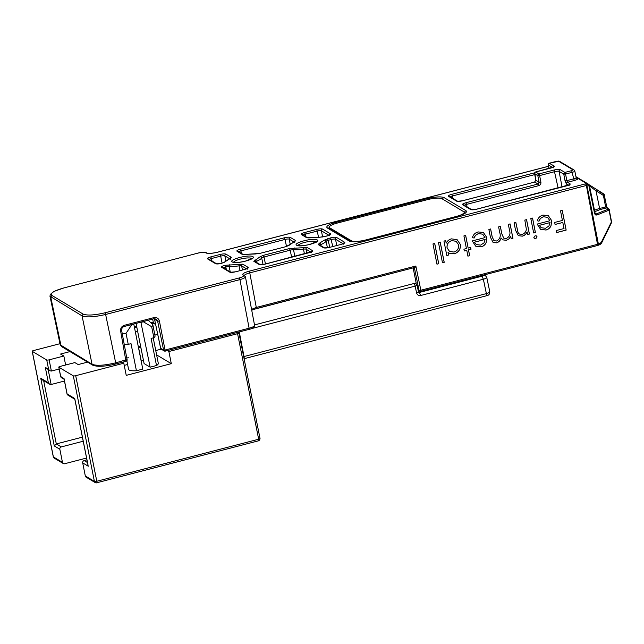 <?xml version="1.0" encoding="UTF-8"?>
<svg xmlns="http://www.w3.org/2000/svg" width="644" height="644" viewBox="0 0 644 644"><rect width="100%" height="100%" fill="white"/><g stroke="black" fill="none" stroke-linecap="round" stroke-linejoin="round"><path stroke-width="0.97" d="M252.488 256.481L252.834 256.65C257.181 258.735 237.161 264.233 232.653 262.148L232.299 261.979C227.952 259.894 247.98 254.396 252.488 256.481M427.278 198.618C435.296 196.742 440.874 196.396 444.014 197.579L466.039 210.725C467.568 212.327 464.557 214.211 457.023 216.376L365.969 240.011C357.951 241.886 352.373 242.233 349.233 241.057L327.208 227.904C325.679 226.302 328.69 224.426 336.224 222.261L427.278 198.618A1.956 0.467 75.4 0 1 427.841 199.551M317.218 239.93C321.565 242.015 301.545 247.521 297.029 245.428L296.683 245.267C292.336 243.182 312.356 237.676 316.864 239.761L317.218 239.93M576.155 177.527L577.684 178.444C578.231 179.024 577.145 179.7 574.408 180.489L567.501 182.284L570.029 183.79C570.576 184.353 569.505 185.029 566.817 185.802L476.681 209.203C473.831 209.872 471.843 209.992 470.724 209.574L462.666 204.768C462.118 204.196 463.189 203.528 465.878 202.755L538.014 184.023L534.697 182.051L462.569 200.775C459.719 201.443 457.731 201.564 456.604 201.145L448.554 196.34C448.007 195.768 449.077 195.1 451.766 194.327L534.601 172.825M221.697 267.324C221.15 266.761 222.22 266.093 224.909 265.32L242.756 264.161L248.125 267.365C248.673 267.936 247.594 268.604 244.905 269.377L235.712 271.768C232.862 272.428 230.874 272.557 229.755 272.138L221.697 267.324A1.465 1.385 -59.2 0 1 222.727 267.469L230.737 272.251M207.585 258.904C207.038 258.333 208.109 257.664 210.797 256.892L219.99 254.501C222.84 253.833 224.828 253.712 225.955 254.13L231.317 257.334L225.134 261.794L221.6 263.34C218.751 264.008 216.762 264.129 215.635 263.71L207.585 258.904A1.465 1.385 -59.2 0 1 208.616 259.041L216.626 263.823A1.465 1.385 -59.2 0 0 215.635 263.71M237.016 251.257C236.469 250.693 237.539 250.025 240.228 249.252L284.374 237.789C287.224 237.121 289.212 237 290.331 237.419L295.701 240.623L289.518 245.082L286.194 246.572L260.015 253.366L255.225 253.986L242.377 254.461L237.016 251.257A1.465 1.385 -59.2 0 1 238.047 251.402L243.36 254.573L259.854 253.406M265.143 264.121C262.293 264.789 260.305 264.917 259.186 264.491L253.817 261.295L259.999 256.835L263.324 255.346L289.502 248.544L307.14 247.449L312.501 250.653C313.048 251.216 311.978 251.885 309.289 252.657L264.99 264.161M319.609 237.266L306.761 237.749L301.392 234.545C300.845 233.981 301.923 233.305 304.612 232.532L316.566 229.433C319.416 228.765 321.404 228.636 322.523 229.063L330.581 233.869C331.129 234.432 330.058 235.108 327.369 235.881L319.609 237.266A1.465 1.063 -87.2 0 1 319.963 237.201L324.238 236.694M319.424 243.215L324.383 240.115L330.678 237.853C333.528 237.185 335.516 237.064 336.635 237.483L344.693 242.297C345.24 242.86 344.17 243.529 341.481 244.301L329.527 247.409C326.677 248.077 324.689 248.198 323.562 247.779L318.2 244.575L319.424 243.215A1.465 0.958 -112.8 0 1 320.712 244.656L320.937 245.734M548.543 166.289L217.358 252.271C211.844 253.527 208.06 253.76 206.008 252.979L205.525 252.69C204.003 252.158 201.411 252.319 197.756 253.173L63.78 287.965C53.75 290.822 49.773 293.31 51.858 295.419L83.165 314.103C87.27 315.689 94.636 315.23 105.27 312.734L239.254 277.942C242.732 276.928 244.132 276.051 243.44 275.326L242.957 275.036C242.023 273.933 244.068 272.654 249.075 271.204L585.662 183.822A1.465 0.902 68.3 0 1 586.467 184.337A1.465 0.902 68.3 0 1 586.901 185.295A1.465 0.902 68.3 0 1 586.901 185.303L586.362 185.48L585.662 183.822L586.523 183.476A1.465 1.385 -59.2 0 1 587.578 183.637A1.465 0.902 -57.7 0 0 587.578 183.637L575.986 176.714L587.529 183.604M597.922 245.388A1.465 0.902 -111.7 0 0 597.986 245.372A1.465 0.902 -111.7 0 0 598.397 244.092L586.901 185.303L587.763 184.965A1.465 0.902 -111.7 0 0 587.755 184.949A1.465 0.902 -111.7 0 0 587.288 183.951A1.465 0.902 -111.7 0 0 586.523 183.476L576.098 177.253M436.97 264.177L432.977 243.931L434.724 243.48L438.717 263.726L436.97 264.177M442.468 262.752L438.467 242.506L440.214 242.055L444.215 262.301L442.468 262.752M443.958 241.081L445.704 240.631L446.195 243.126C447.347 240.904 449.101 239.479 451.46 238.868L457.135 239.689L460.363 244.446C460.798 249.123 458.794 252.247 454.358 253.817L449.053 253.164L448.023 252.384L448.554 255.056L446.807 255.507L443.958 241.081M467.922 256.143L466.771 250.323L464.276 250.975L463.93 249.204L466.425 248.552L463.921 235.897L465.668 235.446L468.172 248.101L470.667 247.449L471.014 249.22L468.518 249.872L469.669 255.692L467.922 256.143M535.744 238.803L534.431 238.61L533.812 237.7L535.14 235.768L536.428 235.954L537.056 236.855L535.744 238.803L534.407 238.594M539.004 221.198L537.289 220.771C538.183 217.769 540.115 215.869 543.069 215.08L548.302 215.66L551.699 220.651L551.006 225.891C549.936 228.065 548.261 229.441 545.983 230.029L540.574 229.32L537.152 224.072L549.879 220.763L547.593 217.334L543.641 216.795C541.354 217.431 539.809 218.896 539.004 221.198L537.297 220.755M556.674 232.573L556.271 230.544L564.015 228.54L562.808 222.462L555.072 224.474L554.677 222.446L562.413 220.441L560.513 210.821L562.26 210.371L566.157 230.109L556.674 232.573M533.659 232.959L530.809 218.533L532.556 218.083L535.406 232.508L533.659 232.959M527.669 234.513L527.154 231.912C526.18 234.118 524.562 235.543 522.308 236.171L518.307 235.64L515.546 230.238L514.089 222.872L515.836 222.422L518.034 232.436L519.354 234.054L522.26 234.319C524.675 233.514 526.035 231.824 526.349 229.248L524.82 220.087L526.567 219.636L529.416 234.062L527.669 234.513M511.199 238.787L510.7 236.284L509.13 238.827L506.345 240.317L502.779 239.866L501.129 238.006C500.444 240.462 498.931 242.072 496.596 242.844L493.063 242.394L490.422 237.233L488.885 229.417L490.631 228.966L492.177 236.791L493.948 240.687L496.548 241.001C499.953 239.214 501.008 236.38 499.72 232.5L498.617 226.889L500.364 226.438L501.813 233.772L503.737 238.151L506.297 238.465C509.581 236.807 510.668 234.134 509.549 230.431L508.349 224.362L510.096 223.911L512.946 238.336L511.199 238.787M474.113 238.047L472.398 237.62C473.292 234.617 475.224 232.717 478.178 231.929L483.403 232.508L486.808 237.499L486.115 242.74C485.045 244.913 483.37 246.29 481.084 246.877L475.683 246.169L472.261 240.92L484.988 237.612L482.702 234.183L478.75 233.643C476.463 234.279 474.918 235.744 474.113 238.047L472.398 237.604M245.098 276.381C246 277.298 244.277 278.377 239.946 279.609L239.254 277.942M83.165 314.103L82.062 315.882C86.497 317.589 94.467 317.098 105.97 314.393L239.946 279.609L249.107 328.215C253.446 326.983 255.161 325.904 254.267 324.987M63.78 287.965L54.024 291.402L50.28 294.445L49.974 296.256L82.062 315.882L92.06 364.271C96.503 365.993 104.465 365.494 115.968 362.781L127.077 359.545M538.698 185.665C540.332 185.07 541.065 183.902 540.896 182.163L539.109 182.276L538.014 184.023L538.698 185.665L466.57 204.39L465.878 202.755M566.398 184.039A1.465 1.385 120.8 0 1 567.501 182.284L566.833 180.642L565.046 180.755L566.398 184.039L568.419 185.239M596.392 189.336L589.115 184.748L596.392 189.336L596.022 190.817L603.412 195.462A1.465 0.475 -57.9 0 0 603.879 194.343A1.465 0.475 -57.9 0 0 603.782 193.981L596.392 189.336L604.386 194.882M603.79 193.989A1.465 1.385 -59.2 0 1 604.386 194.866M125.974 361.292L120.637 331.129C120.364 328.247 121.595 326.307 124.324 325.309L153.908 317.629C156.733 317.178 158.569 318.321 159.422 321.058L165.25 351.093A1.465 1.385 120.8 0 1 164.22 350.948A1.465 0.483 -58.1 0 0 165.379 349.95L249.107 328.215L249.067 329.374L165.339 351.109L164.22 350.948A1.465 1.385 120.8 0 0 164.22 350.948L161.298 349.209A1.465 1.385 120.8 0 0 161.322 349.217M51.858 295.419L50.763 297.19L61.011 345.731L61.631 346.617L60.222 344.806L92.06 364.271L92.688 365.156C97.381 366.991 105.125 366.581 115.92 363.941L105.27 312.734M535.51 172.045L535.671 171.988A1.465 1.385 120.8 0 0 534.568 173.735L535.808 180.304L534.609 182.027L535.808 180.304L539.109 182.276L537.837 175.683A1.465 1.385 -59.2 0 1 538.931 173.936L539.624 175.579L537.837 175.683L534.544 173.566M540.896 182.163L539.624 175.579L554.814 171.634A3.494 0.789 168.7 0 1 559.081 171.368A1.465 1.385 120.8 0 1 560.183 169.622L564.869 172.415L565.561 174.049L563.766 174.162L565.046 180.755M577.684 178.444A1.465 1.385 120.8 0 1 576.646 178.299L576.163 177.575A3.494 0.789 -11.3 0 1 573.724 178.855L571.703 170.644L572.999 169.831A1.465 1.385 120.8 0 1 574.029 169.976L574.794 171.022A3.437 0.781 168.7 0 1 572.395 172.278L565.561 174.049L566.833 180.642L573.724 178.855L574.408 180.489M549.01 168.487L548.294 164.816M548.624 163.761A1.465 1.216 6.8 0 0 548.334 164.953L548.334 164.953A1.465 1.385 -59.2 0 1 549.445 163.206L558.678 161.282L572.999 169.831M589.147 184.828A1.465 1.385 -59.2 0 1 589.292 185.214L588.874 185.673A1.465 0.902 -57.7 0 0 588.994 185.19A1.465 0.902 -57.7 0 0 588.697 184.345L588.697 184.345A1.465 1.385 -59.2 0 1 589.083 184.715A1.465 0.443 145.5 0 1 589.123 184.756A1.465 0.443 145.5 0 1 588.994 185.19M589.477 185.907L596.022 190.817L599.596 208.495A9.499 2.157 -11.3 0 0 594.501 210.347M413.448 267.799L414.527 268.443L413.432 267.759L415.847 266.028L414.527 268.443L413.432 267.759L414.116 267.856M597.721 245.412L586.362 185.48L249.775 272.871L256.296 307.454L415.847 266.028L420.846 290.227L598.397 244.092L601.198 242.53L611.711 221.367M414.527 268.443L419.051 290.339L420.846 290.227L420.918 291.136A1.465 1.216 -173.2 0 1 419.051 290.339A1.465 1.385 120.8 0 0 420.709 291.37L597.89 245.404A1.465 0.636 72.2 0 1 597.833 245.412M159.422 321.058L157.627 321.171L163.592 350.062L165.387 349.95M549.276 163.262L554.13 165.999C554.677 166.579 553.59 167.263 550.861 168.052L550.701 168.092M603.879 194.343A1.465 1.232 -120.9 0 1 604.273 195.148L603.412 195.462L605.634 206.925L606.592 206.305L607.63 208.6L606.519 207.899L607.63 208.6M595.684 214.967L596.851 215.024L596.022 214.041L595.531 214.066L595.684 214.967L594.67 213.872L595.096 213.462L594.67 213.872L595.531 214.066A0.974 0.926 -59.2 0 1 595.507 214.049L595.507 214.049A0.974 0.926 -59.2 0 1 595.128 213.591M416.056 283.505L415.919 283.014M604.273 195.148L606.68 206.474L607.212 207.988L609.087 209.115A0.974 0.926 -59.2 0 1 609.506 209.719M606.68 206.474L606.519 207.899L605.634 206.925L599.596 208.495L600.055 209.59L594.774 211.691M611.51 222.446A1.465 0.435 -154.1 0 0 611.655 222.357A1.465 0.435 -154.1 0 0 611.663 222.285A1.465 0.435 -154.1 0 0 611.293 221.794L609.087 210.153L608.258 209.163L596.022 214.041L595.153 213.518L589.357 185.287L587.594 183.645M160.662 348.179L154.576 319.352L157.627 321.171L156.178 319.102L153.924 318.74M562.808 222.462L555.064 224.426M562.212 210.379L566.1 230.077L556.666 232.524M551.699 220.651L550.95 225.859C549.887 228.032 548.205 229.409 545.927 229.989L540.549 229.304M548.269 215.643L551.642 220.618M543.641 216.795L543.584 216.762C541.298 217.398 539.753 218.863 538.947 221.158M547.569 217.318L543.584 216.762M539.197 225.352L541.185 227.726L545.54 228.282L548.938 225.972L550.048 222.583L539.197 225.352L541.161 227.71M550.048 222.583L539.253 225.392M537.056 236.855L535.687 238.771M536.396 235.937L536.999 236.823M532.516 218.091L535.349 232.468L533.651 232.911M527.154 231.912L527.098 231.88C526.124 234.086 524.506 235.503 522.252 236.139L518.275 235.624M515.788 222.43L517.977 232.404L519.297 234.022M526.518 219.644L529.36 234.022L527.661 234.464M510.7 236.284L509.074 238.787L506.289 240.284L502.747 239.85M501.129 238.006L501.072 237.974C500.388 240.429 498.875 242.039 496.54 242.812L493.038 242.377M490.583 228.974L492.121 236.751L493.948 240.687M500.316 226.447L501.757 233.74L503.713 238.127M510.048 223.927L512.89 238.304L511.191 238.747M486.808 237.499L486.059 242.708C484.988 244.873 483.314 246.258 481.036 246.837L475.65 246.153M483.378 232.492L486.751 237.467M478.75 233.643L478.693 233.611C476.407 234.247 474.861 235.712 474.056 238.006M482.678 234.166L478.693 233.611M485.157 239.431L474.306 242.2L476.27 244.559L480.649 245.123L484.046 242.82L485.157 239.431L474.354 242.233L476.238 244.543M466.771 250.323L464.268 250.927M465.62 235.454L468.172 248.101M470.619 247.465L470.957 249.188L468.462 249.84L469.613 255.66L467.914 256.103M445.656 240.639L446.195 243.126M460.363 244.446L460.307 244.414C460.742 249.091 458.737 252.207 454.302 253.776L449.029 253.148M457.111 239.673L460.307 244.414M448.023 252.384L448.498 255.024L446.799 255.459M456.081 241.258L451.694 240.623C448.24 241.798 446.703 244.181 447.065 247.779L449.504 251.418M451.694 240.623L451.75 240.655C448.296 241.83 446.759 244.213 447.121 247.811L449.536 251.434L453.988 252.046C457.393 250.862 458.931 248.471 458.609 244.881L456.113 241.275L451.75 240.655M440.166 242.064L444.159 262.269L442.452 262.712M434.676 243.496L438.669 263.694L436.962 264.137M237.869 332.28L238.86 332.876A1.956 0.443 168.7 0 1 238.94 332.964A1.956 0.443 168.7 0 1 237.572 333.681L168.873 351.519L171.296 363.659L126.232 375.363L123.801 363.216L75.702 375.702L96.793 481.261A1.956 0.467 75.4 0 1 96.737 482.823A1.956 0.467 75.4 0 1 96.616 482.799A1.956 0.982 86.4 0 1 96.367 482.879L258.606 440.794A1.956 0.467 -104.6 0 0 258.663 439.232L96.793 481.261A1.956 0.443 168.7 0 1 95.328 481.503A1.956 0.982 86.4 0 0 96.367 482.879L95.24 482.606A1.956 1.851 -59.2 0 1 94.402 481.406L85.314 475.98A1.956 1.851 120.8 0 0 86.151 477.188L95.24 482.606A1.956 1.851 -59.2 0 0 96.173 482.855M258.486 440.77A1.956 0.467 -104.6 0 0 258.606 440.794L259.774 439.941L258.663 439.232L237.572 333.681M126.868 360.769L128.567 369.302A15.158 3.437 -11.3 0 0 129.178 370.026A15.158 3.437 -11.3 0 0 136.423 370.743L131.006 343.654L128.237 344.371A17.364 3.936 168.7 0 1 124.228 344.202M122.159 333.214A17.364 3.936 -11.3 0 0 126.039 333.367L131.666 324.817A12.421 2.818 168.7 0 1 129.879 325.019M128.237 344.371L126.039 333.367M86.57 458.045L64.674 463.728A1.956 1.851 -59.2 0 1 62.46 462.336L59.844 449.262A1.956 1.851 -59.2 0 1 61.309 446.912L83.213 441.229M86.932 459.84L84.171 460.557A1.956 1.851 120.8 0 0 82.706 462.907L85.314 475.98M95.328 481.503A1.956 0.443 168.7 0 1 94.402 481.406L73.311 375.855L58.854 367.225A1.956 0.443 168.7 0 1 58.773 367.128A1.956 0.443 168.7 0 1 60.142 366.42L74.857 362.596L78.165 364.568L87.6 362.121M259.959 438.427A1.956 0.443 168.7 0 1 260.031 438.516A1.956 0.443 168.7 0 1 258.663 439.232M61.309 446.912L56.302 443.925L54.281 445.938L40.749 378.221L48.381 382.769L45.297 367.362L48.606 369.334L46.738 359.988L32.281 351.358A1.956 0.443 -11.3 0 1 32.2 351.262A1.956 0.443 -11.3 0 1 33.569 350.553L59.989 343.695M62.46 462.336L53.371 456.91A1.956 0.443 168.7 0 1 53.291 456.821A1.956 0.443 168.7 0 1 53.331 456.701M43.655 380.652L56.302 443.925L82.392 437.147M58.854 367.225L60.721 376.563L64.022 378.535L67.105 393.951L74.736 398.507L88.043 465.129M74.736 398.507L74.865 399.175M67.105 393.951L67.548 394.917L74.825 399.264M64.022 378.535L64.159 379.203M60.721 376.563L61.156 377.529L64.118 379.292M73.311 375.855A1.956 0.443 -11.3 0 0 75.702 375.702M123.801 363.216L122.263 362.298M131.666 324.817L133.823 324.254L142.783 369.093L136.423 370.743M136.061 323.417L144.087 363.562L150.141 367.185L156.508 365.526A15.158 3.437 -11.3 0 0 158.303 363.361L153.216 337.891M141.012 348.179L138.71 346.802M124.236 365.381L127.609 364.504M141.165 360.986L143.451 360.39M156.613 354.892L171.296 363.659M167.327 350.594L168.873 351.519M46.738 359.988A1.956 0.443 -11.3 0 0 49.129 359.843L63.845 356.019L60.536 354.047L69.971 351.6M48.606 369.334L49.838 370.767L51.367 371.049L49.129 359.843M45.297 367.362L49.838 370.767M48.381 382.769L49.612 384.21L51.142 384.492L48.203 369.793M40.749 378.221L41.981 379.654L49.612 384.21M138.428 346.834L141.253 360.962M140.875 322.161L150.141 367.185M141.181 322.346L143.346 321.783L151.662 326.709L153.86 337.722L151.099 338.438L156.508 365.526M64.464 381.031L51.142 384.492M65.632 364.995L63.845 356.019M59.151 369.028L51.367 371.049M144.522 321.219A12.421 2.818 168.7 0 1 143.346 321.783M151.662 326.709A17.364 3.936 -11.3 0 0 152.845 324.826L155.043 335.838A17.364 3.936 168.7 0 1 153.86 337.722M152.845 324.826A17.364 3.936 -11.3 0 0 152.491 324.246L148.176 320.269M251.498 328.601L415.147 286.113A2.737 0.652 -104.6 0 0 414.205 283.457M486.574 277.218C487.13 277.765 486.051 278.433 483.354 279.23L420.782 295.475C418.632 295.821 417.223 294.952 416.571 292.859A2.737 0.604 -11.9 0 0 418.487 291.861L417.062 285.107L415.783 283.32M243.665 356.615A2.737 0.596 -10.9 0 0 244.02 356.534A2.737 0.652 75.4 0 1 244.028 356.559A2.737 0.652 75.4 0 1 244.173 358.265A2.737 0.652 75.4 0 1 244.068 358.636M239.27 331.918L244.02 356.534L486.389 293.608C489.094 292.811 490.165 292.143 489.609 291.595M137.711 331.668A13.693 3.107 -11.3 0 0 135.353 331.902M413.013 267.912L251.667 309.933M157.7 334.333L154.89 335.057M126.844 358.064L128.277 357.694M140.698 346.609A13.693 3.107 -11.3 0 0 138.339 346.85M155.743 350.561L161.201 349.145M254.493 324.922L416.153 282.949L413.166 268.009M337.464 223.017L427.6 199.616A11.737 2.665 168.7 0 1 441.945 198.722L463.696 211.707A11.737 2.665 168.7 0 1 464.171 212.279A11.737 2.665 168.7 0 1 455.968 216.545L365.832 239.946A11.737 2.665 168.7 0 1 351.487 240.84L329.736 227.855A11.737 2.665 168.7 0 1 329.261 227.292A11.737 2.665 168.7 0 1 337.464 223.017M233.627 262.237A9.451 2.141 168.7 0 1 241.548 258.808A9.451 2.141 168.7 0 1 251.434 258.276A9.451 2.141 168.7 0 1 251.74 258.421A9.451 2.141 168.7 0 1 251.949 258.574M232.653 262.148A1.465 1.344 -69 0 1 233.458 262.18L233.579 262.575M298.011 245.517A9.451 2.141 168.7 0 1 305.932 242.096A9.451 2.141 168.7 0 1 315.818 241.556A9.451 2.141 168.7 0 1 316.124 241.701A9.451 2.141 168.7 0 1 316.325 241.862M297.029 245.428A1.465 1.344 -69 0 1 297.842 245.461L297.963 245.863M594.67 213.872L588.874 185.673L587.763 184.965A1.465 0.902 -57.7 0 0 587.883 184.16A1.465 0.942 172.2 0 0 587.288 183.951M586.04 184.409A1.465 0.741 -22.7 0 1 586.467 184.337M336.788 223.202A1.956 0.467 -104.6 0 0 336.224 222.261M327.208 227.904A1.956 1.851 -59.2 0 1 328.577 228.089L328.947 228.725M328.987 228.338A11.737 2.665 168.7 0 1 329.366 227.791M349.233 241.057A1.956 1.851 -59.2 0 1 350.61 241.242L328.577 228.089M466.039 210.725A1.956 1.851 120.8 0 0 464.574 213.075A11.737 2.665 168.7 0 1 464.791 213.228M444.014 197.579A1.956 1.851 120.8 0 0 442.557 199.093M464.3 212.906L464.63 213.349M462.666 204.768A1.465 1.385 -59.2 0 1 463.696 204.905L471.706 209.686A1.465 1.385 -59.2 0 0 470.724 209.574M464.364 205.307A3.413 0.773 168.7 0 1 466.57 204.39L467.085 206.925M570.029 183.79A1.465 1.385 120.8 0 0 568.926 185.005M451.766 194.327L452.458 195.961L534.689 174.613M448.554 196.34A1.465 1.385 -59.2 0 1 449.584 196.484L457.594 201.258A1.465 1.385 -59.2 0 0 456.604 201.145M450.253 196.879A3.413 0.773 168.7 0 1 452.458 195.961L452.965 198.505M457.643 201.29L462.481 200.759L534.544 182.091M223.396 267.864A3.413 0.773 168.7 0 1 225.601 266.954L224.909 265.32M229.755 272.138A1.465 1.385 -59.2 0 1 230.729 272.243L235.551 271.808M235.712 271.768L244.752 269.417M244.905 269.377L247.377 268.363L247.159 269.281M248.125 267.365A1.465 1.385 120.8 0 0 247.014 268.58M242.756 264.161A1.465 1.385 120.8 0 0 241.653 265.908L246.515 268.814M239.101 264.072L239.101 265.843A3.413 0.773 168.7 0 1 241.653 265.908L242.434 269.981M229.908 264.644A1.465 1.063 92.8 0 0 229.159 266.463L230.214 271.937M240.043 270.601L239.101 265.843A19.578 4.436 168.7 0 1 229.159 266.463A3.413 0.773 168.7 0 0 225.819 266.898L226.366 269.643M225.126 265.264L226.116 269.49M209.284 259.443A3.413 0.773 168.7 0 1 211.49 258.526L210.797 256.892M225.134 261.794A1.465 1.385 -143.9 0 0 224.273 262.277L229.803 258.743A1.465 0.958 -112.8 0 0 229.562 258.92M230.093 258.695A1.465 0.958 -112.8 0 0 229.803 258.743L230.576 258.333L230.351 259.25M231.317 257.334A1.465 1.385 120.8 0 0 230.214 258.55M225.955 254.13A1.465 1.385 120.8 0 0 224.853 255.877L229.715 258.783M219.99 254.501L220.683 256.135A3.413 0.773 168.7 0 1 224.853 255.877L225.803 260.86M211.997 261.062L211.49 258.526L220.683 256.135L222.1 263.163M238.715 251.804A3.413 0.773 168.7 0 1 240.92 250.886L240.228 249.252M242.377 254.461A1.465 1.385 -59.2 0 1 243.36 254.573L243.408 254.605M260.015 253.366L286.041 246.612M286.194 246.572L294.187 242.023A1.465 0.958 -112.8 0 0 293.938 242.208M289.518 245.082A1.465 1.385 -143.9 0 0 288.649 245.565M294.477 241.975A1.465 0.958 -112.8 0 0 294.187 242.023L294.96 241.613L294.735 242.53M295.701 240.623A1.465 1.385 120.8 0 0 294.598 241.838M290.331 237.419A1.465 1.385 120.8 0 0 289.228 239.166L294.091 242.064M284.374 237.789L285.067 239.423A3.413 0.773 168.7 0 1 289.228 239.166L290.186 244.14M241.428 253.422L240.92 250.886L285.067 239.423L286.483 246.443M253.817 261.295A1.465 1.385 -59.2 0 1 254.847 261.432L260.168 264.603A1.465 1.385 120.8 0 0 259.186 264.491M312.501 250.653A1.465 1.385 120.8 0 0 311.398 251.868M307.14 247.449A1.465 1.385 120.8 0 0 306.037 249.196L310.899 252.094M303.485 247.36L303.485 249.131A3.413 0.773 168.7 0 1 306.037 249.196L306.81 253.261M294.292 247.932A1.465 1.063 92.8 0 0 293.543 249.751L294.823 256.376M304.419 253.881L303.485 249.131A19.578 4.436 168.7 0 1 293.543 249.751A3.413 0.773 168.7 0 0 290.194 250.178L291.619 257.206M289.502 248.544L290.194 250.178L264.016 256.98L263.324 255.346M259.999 256.835A1.465 1.385 36.1 0 1 261.689 258.019A3.413 0.773 168.7 0 1 264.016 256.98L265.433 264.008M255.04 259.935A1.465 0.958 67.2 0 1 256.328 261.375L256.553 262.454M263.05 264.515L261.689 258.019A19.578 4.436 168.7 0 1 256.328 261.375A3.413 0.773 168.7 0 0 255.515 261.834M307.792 237.894L310.416 237.837M324.391 236.654L327.208 235.921M327.369 235.881L329.841 234.867L329.615 235.785M330.581 233.869A1.465 1.385 120.8 0 0 329.478 235.084M322.523 229.063A1.465 1.385 120.8 0 0 321.42 230.81L328.971 235.31M316.566 229.433L317.259 231.067A3.413 0.773 168.7 0 1 321.42 230.81L322.604 236.992M304.612 232.532L305.296 234.166L317.259 231.067L318.49 237.169M301.392 234.545A1.465 1.385 -59.2 0 1 302.43 234.69L307.743 237.861A1.465 1.385 -59.2 0 0 306.761 237.749M303.091 235.084A3.413 0.773 168.7 0 1 305.296 234.166L305.811 236.71M318.2 244.575A1.465 1.385 -59.2 0 1 319.231 244.72L324.544 247.892L329.366 247.449M319.899 245.114A3.413 0.773 168.7 0 1 320.712 244.656A19.578 4.436 168.7 0 0 326.073 241.307A3.413 0.773 168.7 0 1 328.392 240.26L331.37 239.488A3.413 0.773 168.7 0 1 335.54 239.23L343.083 243.738M323.562 247.779A1.465 1.385 -59.2 0 1 324.544 247.892L324.592 247.924M329.527 247.409L341.32 244.342M341.481 244.301L343.952 243.287L343.727 244.205M344.693 242.297A1.465 1.385 120.8 0 0 343.59 243.513M336.635 237.483A1.465 1.385 120.8 0 0 335.54 239.23L336.732 245.493M330.678 237.853L332.787 246.515M327.707 238.626L329.817 247.288M324.383 240.115A1.465 1.385 36.1 0 1 326.073 241.307L327.426 247.795M249.075 271.204L249.775 272.871C245.436 274.111 243.722 275.189 244.615 276.091M242.957 275.036A1.465 1.385 -59.2 0 1 243.987 275.181L244.47 275.463A1.465 1.385 -59.2 0 0 243.44 275.326M197.756 253.173L63.619 288.005M205.525 252.69A1.465 1.385 -59.2 0 1 206.555 252.834C204.567 252.029 201.596 252.142 197.668 253.156L197.603 253.221M206.555 252.834L207.038 253.124A1.465 1.385 -59.2 0 0 206.008 252.979M534.778 172.648L535.776 180.143M550.861 168.052L535.671 171.988L538.931 173.936L554.122 170L558.123 188.016M574.657 170.861A3.437 0.781 168.7 0 1 574.794 171.022L576.163 177.575M587.883 184.16A1.465 0.902 -57.7 0 0 587.586 183.637L588.697 184.345M539.624 175.579L538.046 174.596M553.164 167.923L553.381 167.013L535.583 171.972L534.778 172.656M571.703 170.644L564.869 172.415A1.465 1.385 120.8 0 0 563.766 174.162L559.081 171.368L562.067 186.993M565.561 174.049L563.983 173.075M574.029 169.976L559.708 161.427A1.465 1.385 120.8 0 0 558.678 161.282M251.554 309.313L256.296 307.454L256.159 308.597M598.147 244.181A1.465 0.636 72.2 0 1 597.89 245.404L600.023 244.559A1.465 0.902 -111.7 0 0 600.441 243.279M420.918 291.136L419.679 291.225L418.157 290.323M248.978 329.358L249.067 329.374C252.529 328.665 254.364 327.329 254.581 325.373L245.42 276.767L244.47 275.463M154.544 319.207L160.638 348.259L161.298 349.209A1.465 1.385 120.8 0 1 160.694 348.332L163.592 350.062A1.465 1.385 120.8 0 0 164.204 350.94M153.908 317.629L153.771 318.772L156.178 319.102M124.324 325.309L124.276 326.476L153.86 318.796M120.637 331.129L121.668 330.597C121.579 328.319 122.449 326.943 124.276 326.476M126.184 361.059A1.465 1.216 6.8 0 0 127.126 359.682M560.183 169.622C559.048 169.195 557.028 169.316 554.122 170M548.342 164.953L552.536 167.456M554.13 165.999A1.465 1.385 120.8 0 0 553.019 167.239M596.851 215.032L609.087 210.153M419.051 290.339L418.036 289.728M606.519 207.899L608.403 209.018A0.974 0.926 -59.2 0 1 609.087 209.115L611.655 222.357L601.56 243.094A1.465 0.435 -154.1 0 0 601.198 242.53M611.72 221.56A1.465 1.352 44.5 0 1 611.663 222.285M599.765 244.591A1.465 0.902 -111.7 0 0 600.023 244.559L601.56 243.094A1.465 0.435 -154.1 0 1 601.416 243.182M606.093 208.02L600.055 209.59M152.644 319.11L153.385 322.668L155.502 323.932M134.322 326.741L136.608 326.146M150.696 322.596A3.639 0.829 -11.3 0 1 153.385 322.668A1.465 1.385 120.8 0 0 154.013 323.554L155.623 324.52M259.677 439.884L260.031 438.516L238.94 332.964M32.2 351.262L53.291 456.821L54.168 458.093A1.956 1.851 120.8 0 0 54.209 458.117L54.168 458.093A1.956 0.644 122.1 0 1 54.168 458.093A1.956 0.644 122.1 0 1 54.16 458.085A1.956 1.851 120.8 0 1 53.371 456.91L32.281 351.358M88.268 466.224L82.706 462.907M59.844 449.262L54.281 445.938M87.463 462.529L84.171 460.557M416.571 292.859L415.147 286.113A2.737 0.604 -11.9 0 0 416.74 285.493A2.737 2.286 -122 0 0 414.953 283.263M244.084 358.708L486.309 295.821L486.389 293.632L483.354 279.23L482.066 276.179L419.494 292.424L418.375 291.732M418.664 292.215A0.974 0.926 120.8 0 0 419.155 292.223L420.782 295.475M418.31 291.024L419.18 290.935M419.155 292.223L418.56 292.062M483.266 275.165L482.066 276.179M486.309 295.821C487.106 295.024 489.384 296.329 489.802 291.821L486.767 277.443L485.407 275.56L483.483 275.294M329.945 228.91L329.736 227.855M351.624 241.524L351.487 240.84M465.049 213.639L465.137 212.914C465.765 213.156 463.02 214.307 456.902 216.352L365.832 239.946M252.118 258.872L252.174 258.349L245.147 261.231C239.166 262.486 235.269 262.808 233.458 262.18M316.502 242.152L316.558 241.637L309.531 244.519C303.541 245.775 299.645 246.089 297.842 245.461M365.848 239.987C358.297 242.273 349.217 241.597 350.61 241.242M471.754 209.711L476.592 209.179L569.288 184.788L569.063 185.705M216.666 263.855L221.512 263.324L224.281 262.269M260.216 264.636L265.054 264.104L311.76 251.643L311.535 252.561M310.488 237.789L319.963 237.201M548.543 166.249L217.269 252.255C211.997 253.39 208.592 253.68 207.038 253.124M60.222 344.806L49.974 296.256M548.962 168.503L548.269 164.437L549.356 163.19L556.183 161.411C560.135 160.823 558.429 161.201 559.708 161.427M251.724 310.223L256.248 308.613L413.585 267.767M115.92 363.941L126.063 361.308L127.15 360.06L121.668 330.597M92.688 365.156L61.631 346.617M416.008 283.465L415.879 283.022M595.507 214.049L595.153 213.526M134.54 327.828L136.826 327.241M154.053 323.586L151.767 323.578M54.209 458.117L63.297 463.543M74.744 398.861L88.099 465.676M64.038 378.897L67.113 394.313M58.773 367.128L60.729 376.925M418.487 291.861L418.801 292.328M484.304 274.899L485.407 275.56M329.261 227.292L329.535 228.66M464.171 212.279L464.413 213.494"/></g></svg>
